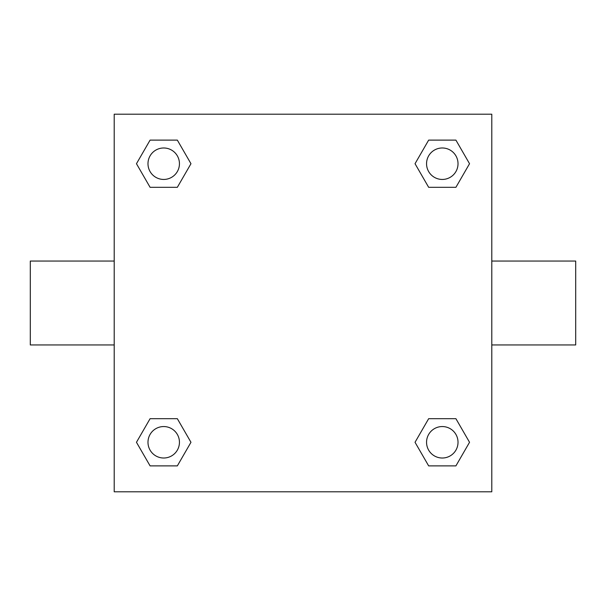 <?xml version="1.0" encoding="UTF-8"?>
<svg xmlns="http://www.w3.org/2000/svg" width="606" height="606" viewBox="0 0 606 606"><rect width="100%" height="100%" fill="white"/><g stroke="black" fill="none" stroke-linecap="round" stroke-linejoin="round"><path stroke-width="0.91" d="M177.338 187.315L150.091 187.315L136.464 163.711L150.091 140.115L177.338 140.115L190.966 163.711L177.338 187.315L150.091 187.315L167.324 187.315M167.324 418.685L177.338 418.685L190.966 442.289L177.338 465.885L150.091 465.885L136.464 442.289L150.091 418.685L177.338 418.685M438.676 187.315L428.662 187.315L415.034 163.711L428.662 140.115L455.909 140.115L469.536 163.711L455.909 187.315L428.662 187.315M428.662 418.685L455.909 418.685L469.536 442.289L455.909 465.885L428.662 465.885L415.034 442.289L428.662 418.685L455.909 418.685L438.676 418.685M491.792 344.95L575.7 344.95L575.7 261.05L491.792 261.05M114.208 261.05L30.3 261.05L30.3 344.95L114.208 344.95M114.208 114.208L491.792 114.208L491.792 491.792L114.208 491.792L114.208 114.208M455.909 465.885L428.662 465.885L455.909 465.885M458.022 442.289A15.733 15.733 0 0 0 434.419 428.662A15.733 15.733 0 0 0 434.419 455.909A15.733 15.733 0 0 0 458.022 442.289M177.338 465.885L150.091 465.885L177.338 465.885M179.444 442.289A15.733 15.733 0 0 0 155.848 428.662A15.733 15.733 0 0 0 155.848 455.909A15.733 15.733 0 0 0 179.444 442.289M428.662 140.115L455.909 140.115L428.662 140.115M458.022 163.711A15.733 15.733 0 0 0 434.419 150.091A15.733 15.733 0 0 0 434.419 177.338A15.733 15.733 0 0 0 458.022 163.711M150.091 140.115L177.338 140.115L150.091 140.115M179.444 163.711A15.733 15.733 0 0 0 155.848 150.091A15.733 15.733 0 0 0 155.848 177.338A15.733 15.733 0 0 0 179.444 163.711"/></g></svg>
